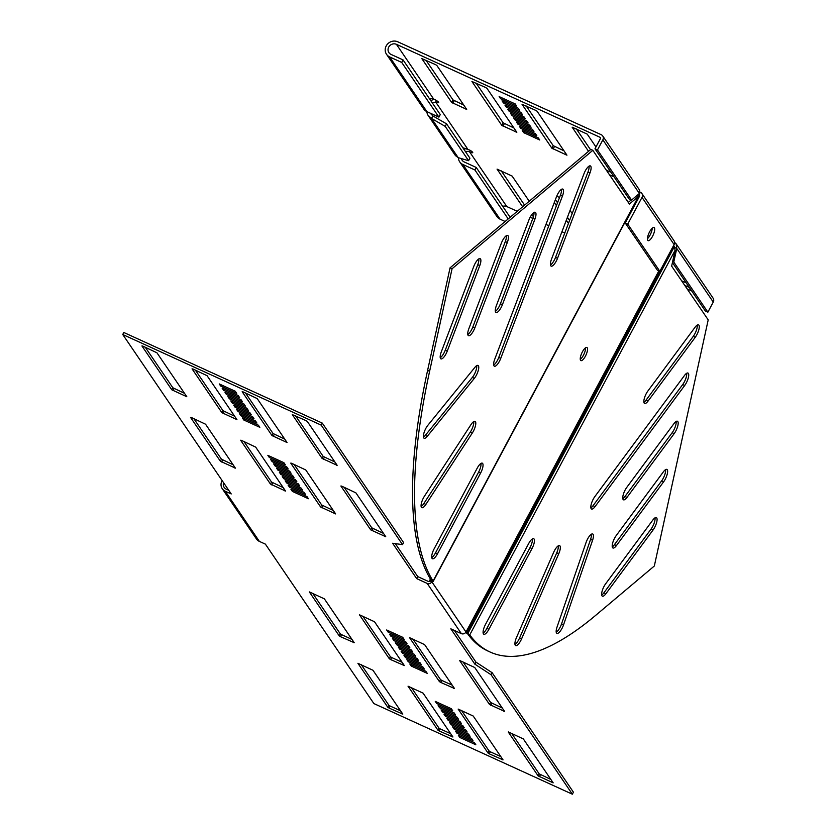 <?xml version="1.0" encoding="UTF-8"?>
<svg xmlns="http://www.w3.org/2000/svg" width="836" height="836" viewBox="0 0 836 836"><rect width="100%" height="100%" fill="white"/><g stroke="black" fill="none" stroke-linecap="round" stroke-linejoin="round"><path stroke-width="1.25" d="M514.976 644.452A8.141 2.612 114.5 0 0 519.584 637.972L556.755 552.784A8.141 2.612 114.5 0 0 558.281 545.835M558.761 553.704A8.141 2.612 114.5 0 0 559.984 545.939A8.141 2.612 114.5 0 0 559.597 545.605A8.141 2.612 114.5 0 0 553.672 552.314L516.491 637.502A8.141 2.612 114.5 0 0 515.655 645.601A8.141 2.612 114.5 0 0 521.58 638.882L558.761 553.704L556.755 552.784M556.222 632.215A8.141 2.612 114.5 0 0 561.541 623.917L590.571 539.356A8.141 2.612 114.5 0 0 591.386 534.225M592.578 540.265A8.141 2.612 114.5 0 0 593.09 534.329A8.141 2.612 114.5 0 0 592.703 533.995A8.141 2.612 114.5 0 0 586.057 542.533L557.027 627.094A8.141 2.612 114.5 0 0 556.912 633.375A8.141 2.612 114.5 0 0 563.548 624.837L592.578 540.265L590.571 539.356M483.135 633.103A8.141 2.612 114.5 0 0 486.886 628.411L529.993 547.674A8.141 2.612 114.5 0 0 532.375 538.938M531.999 548.583A8.141 2.612 114.5 0 0 534.089 539.042A8.141 2.612 114.5 0 0 533.692 538.708A8.141 2.612 114.5 0 0 528.634 543.64L485.517 624.377A8.141 2.612 114.5 0 0 483.825 634.252A8.141 2.612 114.5 0 0 488.893 629.32L531.999 548.583L529.993 547.674M643.898 402.304A8.141 2.612 114.5 0 0 646.071 400.12L693.263 336.354A8.141 2.612 114.5 0 0 697.214 325.11M695.27 337.263A8.141 2.612 114.5 0 0 698.927 325.214A8.141 2.612 114.5 0 0 698.541 324.87A8.141 2.612 114.5 0 0 695.04 327.284L647.848 391.06A8.141 2.612 114.5 0 0 644.274 398.605A8.141 2.612 114.5 0 0 644.577 403.454A8.141 2.612 114.5 0 0 648.078 401.04L695.27 337.263L693.263 336.354M590.874 507.88A8.141 2.612 114.5 0 0 593.048 505.696L682.709 384.529A8.141 2.612 114.5 0 0 686.669 373.284M684.715 385.448A8.141 2.612 114.5 0 0 688.383 373.389A8.141 2.612 114.5 0 0 687.986 373.055A8.141 2.612 114.5 0 0 684.496 375.469L594.824 496.636A8.141 2.612 114.5 0 0 591.251 504.171A8.141 2.612 114.5 0 0 591.554 509.03A8.141 2.612 114.5 0 0 595.054 506.616L684.715 385.448L682.709 384.529M622.799 498.664A8.141 2.612 114.5 0 0 624.973 496.479L672.165 432.714A8.141 2.612 114.5 0 0 676.125 421.469M674.171 433.633A8.141 2.612 114.5 0 0 677.829 421.574A8.141 2.612 114.5 0 0 677.442 421.229A8.141 2.612 114.5 0 0 673.941 423.653L626.749 487.419A8.141 2.612 114.5 0 0 623.175 494.964A8.141 2.612 114.5 0 0 623.478 499.813A8.141 2.612 114.5 0 0 626.979 497.399L674.171 433.633L672.165 432.714M612.245 546.848A8.141 2.612 114.5 0 0 614.429 544.664L661.621 480.899A8.141 2.612 114.5 0 0 665.571 469.654M663.627 481.808A8.141 2.612 114.5 0 0 667.285 469.759A8.141 2.612 114.5 0 0 666.898 469.414A8.141 2.612 114.5 0 0 663.397 471.828L616.205 535.604A8.141 2.612 114.5 0 0 612.631 543.139A8.141 2.612 114.5 0 0 612.934 547.998A8.141 2.612 114.5 0 0 616.425 545.584L663.627 481.808L661.621 480.899M601.701 595.023A8.141 2.612 114.5 0 0 603.874 592.849L651.066 529.073A8.141 2.612 114.5 0 0 655.027 517.829M653.073 529.993A8.141 2.612 114.5 0 0 656.73 517.933A8.141 2.612 114.5 0 0 656.344 517.588A8.141 2.612 114.5 0 0 652.853 520.013L605.661 583.779A8.141 2.612 114.5 0 0 602.077 591.324A8.141 2.612 114.5 0 0 602.39 596.183A8.141 2.612 114.5 0 0 605.881 593.759L653.073 529.993L651.066 529.073M473.73 421.595A8.141 2.612 -65.5 0 1 470.386 431.961L423.904 503.46A8.141 2.612 -65.5 0 1 421.114 506.522M475.444 421.699A8.141 2.612 -65.5 0 1 472.392 432.881L425.911 504.38A8.141 2.612 -65.5 0 1 421.804 507.671A8.141 2.612 -65.5 0 1 424.469 496.156L470.95 424.657A8.141 2.612 -65.5 0 1 475.057 421.354A8.141 2.612 -65.5 0 1 475.444 421.699M476.687 365.677A8.141 2.612 -65.5 0 1 472.34 377.433L425.242 435.441A8.141 2.612 -65.5 0 1 423.455 437.113M478.401 365.781A8.141 2.612 -65.5 0 1 474.346 378.342L427.238 436.361A8.141 2.612 -65.5 0 1 424.145 438.263A8.141 2.612 -65.5 0 1 423.925 433.069A8.141 2.612 -65.5 0 1 427.813 425.357L474.911 367.338A8.141 2.612 -65.5 0 1 478.004 365.436A8.141 2.612 -65.5 0 1 478.401 365.781M480.982 463.416A8.141 2.612 -65.5 0 1 478.6 472.141L435.493 552.889A8.141 2.612 -65.5 0 1 431.742 557.581M482.696 463.52A8.141 2.612 -65.5 0 1 480.606 473.061L437.5 553.798A8.141 2.612 -65.5 0 1 432.431 558.73A8.141 2.612 -65.5 0 1 434.124 548.855L477.241 468.108A8.141 2.612 -65.5 0 1 482.309 463.175A8.141 2.612 -65.5 0 1 482.696 463.52M589.056 166.145A8.141 2.612 -65.5 0 1 587.98 171.986L555.522 257.404A8.141 2.612 -65.5 0 1 550.454 264.991M590.759 166.249A8.141 2.612 -65.5 0 1 589.986 172.895L557.518 258.314A8.141 2.612 -65.5 0 1 551.143 266.141A8.141 2.612 -65.5 0 1 551.52 259.15L583.988 173.731A8.141 2.612 -65.5 0 1 590.373 165.915A8.141 2.612 -65.5 0 1 590.759 166.249M561.489 189.333A8.141 2.612 -65.5 0 1 560.423 195.164L498.747 357.453A8.141 2.612 -65.5 0 1 493.679 365.05M563.203 189.438A8.141 2.612 -65.5 0 1 562.429 196.084L500.743 358.372A8.141 2.612 -65.5 0 1 494.369 366.199A8.141 2.612 -65.5 0 1 494.745 359.208L556.431 196.92A8.141 2.612 -65.5 0 1 562.816 189.093A8.141 2.612 -65.5 0 1 563.203 189.438M533.932 212.511A8.141 2.612 -65.5 0 1 532.866 218.353L500.398 303.771A8.141 2.612 -65.5 0 1 495.34 311.358M535.646 212.616A8.141 2.612 -65.5 0 1 534.873 219.262L502.405 304.68A8.141 2.612 -65.5 0 1 496.03 312.507A8.141 2.612 -65.5 0 1 496.406 305.516L528.875 220.098A8.141 2.612 -65.5 0 1 535.259 212.281A8.141 2.612 -65.5 0 1 535.646 212.616M506.376 235.7A8.141 2.612 -65.5 0 1 505.31 241.531L472.842 326.949A8.141 2.612 -65.5 0 1 467.784 334.536M508.089 235.804A8.141 2.612 -65.5 0 1 507.316 242.45L474.848 327.869A8.141 2.612 -65.5 0 1 468.474 335.685A8.141 2.612 -65.5 0 1 468.85 328.705L501.318 243.286A8.141 2.612 -65.5 0 1 507.703 235.459A8.141 2.612 -65.5 0 1 508.089 235.804M478.819 258.878A8.141 2.612 -65.5 0 1 477.753 264.719L445.285 350.138A8.141 2.612 -65.5 0 1 440.227 357.724M480.533 258.982A8.141 2.612 -65.5 0 1 479.76 265.629L447.291 351.047A8.141 2.612 -65.5 0 1 440.917 358.874A8.141 2.612 -65.5 0 1 441.293 351.883L473.761 266.465A8.141 2.612 -65.5 0 1 480.146 258.648A8.141 2.612 -65.5 0 1 480.533 258.982M580.55 360.306A7.21 2.309 -65.5 0 1 582.086 352.468A7.21 2.309 -65.5 0 1 586.882 347.494A7.21 2.309 -65.5 0 1 587.227 347.797A7.21 2.309 -65.5 0 1 585.691 355.634A7.21 2.309 -65.5 0 1 580.895 360.609A7.21 2.309 -65.5 0 1 580.55 360.306M585.524 347.828A7.21 2.309 -65.5 0 1 583.988 354.098A7.21 2.309 -65.5 0 1 580.257 359.365M429.819 580.853A1.16 1.087 -34.2 0 1 428.272 581.407L417.749 576.6L416.673 578.616L427.196 583.423A3.49 3.25 -34.2 0 0 431.815 581.772L429.819 580.853A451.325 144.524 -65.5 0 1 429.777 580.79L430.268 580.32L429.777 580.79L431.909 581.459M427.196 583.423L461.357 633.625A3.49 3.25 -34.2 0 0 465.976 631.964L431.815 581.772A451.325 144.524 -65.5 0 1 431.773 581.71L431.773 581.71M639.132 195.676L639.509 196.23A1.16 1.087 -34.2 0 0 639.101 194.788L638.589 194.151M465.976 631.964A451.325 144.524 114.5 0 0 466.018 632.026L658.862 270.864M652.216 228.249A7.21 2.309 -65.5 0 1 647.398 238.782A7.21 2.309 -65.5 0 0 652.216 228.249M305.527 494.484L289.486 487.158L288.044 485.037L304.085 492.362L305.527 494.484M302.642 490.241L286.602 482.915L285.16 480.794L301.2 488.12L302.642 490.241M299.758 485.998L283.717 478.673L282.275 476.551L298.316 483.877L299.758 485.998M296.864 481.755L280.833 474.43L279.391 472.309L295.421 479.634L296.864 481.755M370.703 529.846L340.879 486.009L341.642 486.113L355.906 492.874L385.741 536.712L370.703 529.846L371.78 527.829L344.192 487.284M288.211 469.027L272.17 461.702L270.728 459.581L286.769 466.906L288.211 469.027M291.095 473.27L275.054 465.945L273.612 463.823L289.653 471.149L291.095 473.27M293.979 477.513L277.939 470.187L276.497 468.066L292.537 475.391L293.979 477.513M308.411 498.726L292.381 491.401L290.928 489.279L306.969 496.605L308.411 498.726M291.513 463.228L305.788 469.989L335.644 513.921L320.585 506.961L290.75 463.123L291.513 463.228M241.395 440.342L255.67 447.103L285.525 491.035L270.467 484.075L240.632 440.238L241.395 440.342M191.277 417.457L205.551 424.218L235.407 468.139L220.349 461.19L190.514 417.352L191.277 417.457M283.874 462.663L285.327 464.785L269.286 457.459L267.844 455.338L283.874 462.663M256.934 423.068L240.904 415.753L239.451 413.632L255.492 420.947L256.934 423.068M254.05 418.826L238.009 411.511L236.567 409.389L252.608 416.704L254.05 418.826M251.166 414.583L235.125 407.268L233.683 405.146L249.724 412.472L251.166 414.583M248.282 410.351L232.241 403.025L230.799 400.904L246.829 408.229L248.282 410.351M322.111 458.441L292.286 414.604L306.08 420.654L307.324 421.469L337.148 465.307L322.111 458.441L323.187 456.425L295.599 415.868M239.618 397.622L223.578 390.297L222.136 388.176L238.176 395.501L239.618 397.622M242.503 401.865L226.462 394.54L225.02 392.418L241.061 399.744L242.503 401.865M245.387 406.108L229.357 398.782L227.904 396.661L243.945 403.987L245.387 406.108M259.829 427.311L243.788 419.996L242.346 417.875L258.376 425.19L259.829 427.311M242.931 391.823L257.195 398.584L287.051 442.505L271.993 435.556L242.168 391.718L242.931 391.823M192.802 368.937L207.077 375.698L236.933 419.62L221.874 412.66L192.04 368.833L192.802 368.937M142.684 346.052L156.959 352.813L186.815 396.734L171.756 389.775L141.921 345.947L142.684 346.052M235.292 391.258L236.734 393.38L220.694 386.054L219.251 383.933L235.292 391.258M416.673 578.616L392.617 543.264L402.524 544.623L321.212 425.137L122.735 334.505L231.227 493.94L225.208 491.192A8.141 7.576 145.8 0 1 222.251 488.705A8.141 7.576 145.8 0 1 222.146 480.595M461.357 633.625L450.823 628.818L474.879 664.171L491.045 674.715L572.346 794.2L373.87 703.567L265.388 544.131L259.369 541.394A8.141 7.576 145.8 0 1 256.412 538.907L222.251 488.705M405.596 641.546L389.555 634.221L390.997 636.342L407.038 643.668L405.596 641.546M408.48 645.789L392.45 638.464L393.892 640.585L409.922 647.91L408.48 645.789M411.375 650.032L395.334 642.706L396.776 644.828L412.817 652.153L411.375 650.032M414.259 654.274L398.218 646.949L399.66 649.07L415.701 656.396L414.259 654.274M459.706 660.649L489.53 704.487L504.599 711.436L474.743 667.515L459.769 660.524M422.911 666.992L406.881 659.677L408.323 661.798L424.364 669.113L422.911 666.992M420.027 662.749L403.987 655.434L405.439 657.556L421.469 664.871L420.027 662.749M417.143 658.517L401.102 651.192L402.544 653.313L418.585 660.628L417.143 658.517M402.712 637.304L386.671 629.978L388.113 632.1L404.154 639.425L402.712 637.304M440.656 682.406L454.45 688.467L424.625 644.629L409.567 637.669L439.412 681.601L440.656 682.406L441.732 680.389L452.213 685.175M390.537 659.52L404.331 665.571L374.507 621.744L359.438 614.784L389.294 658.705L390.537 659.52L391.614 657.504L402.095 662.29M340.419 636.635L354.213 642.685L324.378 598.858L309.32 591.898L339.176 635.82L340.419 636.635L341.496 634.618L351.977 639.404M427.248 673.356L425.806 671.235L409.765 663.92L411.207 666.031L427.248 673.356M454.188 712.951L438.148 705.626L439.59 707.747L455.63 715.073L454.188 712.951M457.073 717.194L441.032 709.868L442.484 711.99L458.515 719.315L457.073 717.194M459.957 721.437L443.926 714.111L445.369 716.233L461.409 723.558L459.957 721.437M462.851 725.679L446.811 718.354L448.253 720.475L464.293 727.801L462.851 725.679M508.298 732.054L538.123 775.892L553.181 782.851L523.336 738.919L508.361 731.939M471.504 738.407L455.474 731.082L456.916 733.203L472.946 740.529L471.504 738.407M468.62 734.165L452.579 726.839L454.021 728.961L470.062 736.286L468.62 734.165M465.736 729.922L449.695 722.597L451.137 724.718L467.178 732.043L465.736 729.922M451.304 708.709L435.263 701.383L436.705 703.504L452.746 710.83L451.304 708.709M489.248 753.821L503.042 759.872L473.218 716.034L458.159 709.085L488.005 753.006L489.248 753.821L490.324 751.794L500.806 756.58M439.13 730.936L452.924 736.986L423.089 693.148L408.031 686.189L437.886 730.121L439.13 730.936L440.206 728.908L450.688 733.694M389.012 708.04L402.806 714.101L372.971 670.263L357.912 663.303L387.768 707.235L389.012 708.04L390.088 706.023L400.569 710.809M475.841 744.771L474.399 742.65L458.358 735.325L459.8 737.446L475.841 744.771M383.505 533.42L371.78 527.829M333.386 510.535L321.661 504.944L294.073 464.398M283.258 487.649L271.543 482.058L243.955 441.512M233.139 464.764L221.425 459.173L193.827 418.627M334.912 462.015L323.187 456.425M284.794 439.13L273.069 433.529L245.481 392.983M234.676 416.244L222.951 410.643L195.363 370.097M184.547 393.359L172.833 387.758L145.245 347.212M228.75 490.293L226.295 489.175A5.821 5.413 145.8 0 1 223.588 482.717M402.524 544.623L403.6 542.606L322.288 423.11L123.822 332.488L122.735 334.505M417.749 576.6L395.313 543.63M454.387 630.438L475.966 662.143L492.122 672.698L573.423 792.183L572.346 794.2M463.019 661.913L490.617 702.47L502.331 708.061M412.9 639.028L440.488 679.574L441.732 680.389M362.782 616.142L390.37 656.688L391.614 657.504M312.664 593.257L340.252 633.803L341.496 634.618M511.611 733.329L539.199 773.875L550.924 779.465M461.493 710.443L489.081 750.989L490.324 751.794M411.375 687.558L438.963 728.104L440.206 728.908M361.256 664.672L388.844 705.218L390.088 706.023M321.212 425.137L322.288 423.11M220.694 386.054L221.321 384.873M243.788 419.996L244.415 418.815M229.357 398.782L229.984 397.602M226.462 394.54L227.089 393.359M223.578 390.297L224.205 389.116M232.241 403.025L232.868 401.844M235.125 407.268L235.752 406.087M238.009 411.511L238.636 410.33M240.904 415.753L241.531 414.572M269.286 457.459L269.913 456.289M292.381 491.401L293.008 490.22M277.939 470.187L278.576 469.017M275.054 465.945L275.681 464.774M272.17 461.702L272.797 460.531M280.833 474.43L281.46 473.26M283.717 478.673L284.344 477.502M286.602 482.915L287.229 481.745M289.486 487.158L290.113 485.988M638.39 194.328L639.101 194.788L638.485 196.408L636.478 195.488M430.843 580.393L431.104 580.132A451.325 144.524 -65.5 0 1 427.604 370.379L450.061 267.834L452.067 268.743L429.61 371.299A451.325 144.524 -65.5 0 0 433.1 581.051L432.599 581.542L433.1 581.051L430.843 580.393A451.325 194.6 -56.9 0 1 430.268 580.32L432.024 581.469A451.325 194.6 -56.9 0 0 432.599 581.542L431.031 580.027M433.194 581.428L639.049 195.885L629.393 204.047L592.828 150.313L590.833 149.404L450.061 267.834M452.067 268.743L592.828 150.313M628.275 202.396L631.243 199.898M474.879 664.171L475.966 662.143M491.045 674.715L492.122 672.698M459.8 737.446L460.427 736.265M436.705 703.504L437.332 702.334M451.137 724.718L451.764 723.548M454.021 728.961L454.648 727.79M456.916 733.203L457.543 732.033M448.253 720.475L448.88 719.305M445.369 716.233L445.996 715.062M442.484 711.99L443.111 710.819M439.59 707.747L440.217 706.577M411.207 666.031L411.834 664.86M388.113 632.1L388.74 630.919M402.544 653.313L403.171 652.132M405.439 657.556L406.066 656.375M408.323 661.798L408.95 660.618M399.66 649.07L400.287 647.89M396.776 644.828L397.403 643.647M393.892 640.585L394.519 639.404M390.997 636.342L391.624 635.161M673.523 245.69L466.948 632.789L465.871 632.643A451.325 398.981 97.8 0 0 466.801 633.239L467.878 633.385L674.38 246.641L675.122 250.246L671.642 266.141L708.207 319.875L654.327 566.003L595.681 615.348A451.325 144.524 114.5 0 1 490.053 652.007A451.325 144.524 114.5 0 1 469.748 634.9L467.878 633.385A451.325 398.981 97.8 0 1 466.948 632.789L465.955 631.995M674.38 246.641L673.607 245.753M675.122 250.246L469.748 634.9L466.801 633.239M467.742 633.981A451.325 144.524 114.5 0 0 488.046 651.098L490.053 652.007M627.731 224.111L625.223 222.972L657.336 270.164L659.844 271.313L627.731 224.111L642.006 197.369A4.075 3.783 -34.2 0 0 640.386 192.238A4.65 0.836 28.1 0 1 640.052 192.081M647.722 240.35A7.21 2.309 -65.5 0 1 649.258 232.502A7.21 2.309 -65.5 0 1 654.055 227.528A7.21 2.309 -65.5 0 1 654.4 227.831A7.21 2.309 -65.5 0 1 652.864 235.668A7.21 2.309 -65.5 0 1 648.067 240.653A7.21 2.309 -65.5 0 1 647.722 240.35M691.738 291.001L687.129 288.89M564.781 233.025L561.949 231.729M548.813 225.73L545.971 224.435M532.835 218.436L530.181 217.224M517.233 211.309L506.804 206.555A5.821 5.413 -34.2 0 0 502.697 206.335M684.726 285.358L689.324 287.459M554.299 202.531L556.431 205.666M566.327 220.202L568.459 223.348M559.545 197.495L556.713 196.199M572.179 213.567L570.037 210.432M531.33 215.312L533.535 216.315M529.23 201.225L512.123 176.082L497.065 169.123L522.636 206.774M465.485 151.65A5.821 5.413 145.8 0 1 469.592 151.859A4.65 0.836 -151.9 0 0 472.737 152.643A4.65 0.836 -151.9 0 0 469.801 150.135L462.799 147.711M631.577 200.055L597.479 149.947L602.871 139.852A4.075 3.783 -34.2 0 0 602.725 135.965L639.707 190.305L639.373 193.492L631.577 200.055L629.069 198.905L594.981 148.798L600.363 138.713A1.16 1.087 -34.2 0 0 599.903 137.24L396.421 44.318A5.821 5.413 -34.2 0 0 388.918 52.637A5.821 5.413 -34.2 0 0 391.029 54.413L403.056 59.91L440.269 114.595L438.921 117.124L401.708 62.428L403.056 59.91M429.516 98.794A5.821 5.413 145.8 0 1 433.633 99.014A4.65 0.836 28.1 0 1 438.691 102.619A4.65 0.836 28.1 0 1 437.427 102.567L435.702 102.055L432.202 102.734M535.385 133.614L536.827 135.735L520.786 128.41L519.344 126.288L535.385 133.614M532.501 129.371L533.943 131.492L517.902 124.167L516.46 122.046L532.501 129.371M529.616 125.128L531.059 127.25L515.018 119.924L513.576 117.803L529.616 125.128M526.722 120.886L528.174 123.007L512.134 115.681L510.691 113.56L526.722 120.886M518.069 108.157L519.511 110.279L503.471 102.953L502.028 100.832L518.069 108.157M588.544 151.326L572.148 127.176L587.217 134.126L595.953 146.979M614.063 176.845L609.454 174.745M520.953 112.4L522.395 114.522L506.355 107.196L504.913 105.075L520.953 112.4M523.838 116.643L525.28 118.764L509.249 111.439L507.797 109.317L523.838 116.643M538.269 137.856L539.711 139.978L523.681 132.652L522.239 130.531L538.269 137.856M535.845 110.425L537.088 111.24L566.944 155.172L551.885 148.212L522.061 104.375L535.845 110.425M485.726 87.54L486.97 88.355L516.826 132.276L501.767 125.327L471.932 81.489L485.726 87.54M435.608 64.654L436.852 65.469L466.707 109.391L451.649 102.441L421.814 58.604L435.608 64.654M516.627 106.036L500.586 98.711L499.144 96.589L515.185 103.915L516.627 106.036M681.622 280.802L686.231 282.913M555.397 199.637L557.528 202.782M567.425 217.318L569.556 220.453M533.232 213.044L533.995 213.389M501.286 170.889L524.59 205.133M602.725 135.965A4.075 3.783 -34.2 0 0 601.251 134.721L397.769 41.8A8.726 8.109 -34.2 0 0 387.476 44.13A8.726 8.109 -34.2 0 0 386.514 54.277A8.726 8.109 -34.2 0 0 389.68 56.942L401.708 62.428M590.498 149.686L576.38 128.943M610.959 172.289L606.351 170.189M564.06 150.877L553.233 145.683L526.262 106.047M513.941 127.992L503.115 122.798L476.144 83.161M463.823 105.106L452.997 99.912L426.026 60.276M426.329 111.345L427.948 115.169L455.463 155.611L458.212 157.659L468.578 160.7L469.926 158.182L446.581 123.864L445.233 126.393L468.578 160.7M434.177 99.275L430.718 100.56M427.948 115.169L431.533 118.451L445.233 126.393M430.059 113.069L432.881 115.922L446.581 123.864M508.194 218.917L474.89 169.969L476.227 167.451L464.199 161.954A5.821 5.413 145.8 0 1 461.367 158.589M474.89 169.969L462.851 164.473A8.726 8.109 145.8 0 1 459.685 161.818A8.726 8.109 145.8 0 1 458.368 157.701M463.907 149.341A8.726 8.109 145.8 0 1 467.146 148.599M459.685 161.818L496.897 216.503A8.726 8.109 -34.2 0 0 500.064 219.168L505.143 221.488M476.227 167.451L510.138 217.287M659.844 271.313L674.119 244.561A4.075 3.783 -34.2 0 0 673.983 240.674L641.87 193.482M673.68 245.397L674.025 246.024M674.255 247.289L676.763 248.438L673.774 262.065L707.873 312.173L705.365 311.034L672.416 262.608M674.579 242.356L676.136 243.84L676.763 248.438L713.265 302.078A4.075 3.783 -34.2 0 0 713.118 298.191L676.136 243.84M625.223 222.972L639.509 196.23M673.774 262.065L672.656 261.553M707.873 312.173L713.265 302.078M436.496 100.56L435.702 102.055L467.523 148.818M432.881 115.922L431.533 118.451L458.212 157.659M438.921 117.124L426.893 111.627A8.726 8.109 145.8 0 1 423.727 108.962L386.514 54.277M597.479 149.947L594.981 148.798M501.213 97.54L500.586 98.711M524.308 131.471L523.681 132.652M509.876 110.268L509.249 111.439M506.982 106.026L506.355 107.196M504.098 101.783L503.471 102.953M512.761 114.511L512.134 115.681M515.645 118.743L515.018 119.924M518.529 122.986L517.902 124.167M521.424 127.229L520.786 128.41M472.392 432.881L470.386 431.961M474.346 378.342L472.34 377.433M480.606 473.061L478.6 472.141M589.986 172.895L587.98 171.986M562.429 196.084L560.423 195.164M534.873 219.262L532.866 218.353M507.316 242.45L505.31 241.531M479.76 265.629L477.753 264.719M225.208 491.192L259.369 541.394M171.756 389.775L172.833 387.758M173 390.59L174.076 388.573M186.031 396.536L186.334 395.971M221.874 412.66L222.951 410.643M223.118 413.475L224.194 411.458M236.149 419.432L236.452 418.857M271.993 435.556L273.069 433.529M273.236 436.361L274.312 434.344M286.267 442.317L286.57 441.742M323.354 459.246L324.431 457.229M336.385 465.203L336.689 464.628M220.349 461.19L221.425 459.173M221.582 461.995L222.669 459.978M234.613 467.951L234.926 467.376M270.467 484.075L271.543 482.058M271.71 484.89L272.787 482.863M284.742 490.836L285.045 490.272M320.585 506.961L321.661 504.944M321.829 507.776L322.905 505.759M334.86 513.722L335.163 513.158M371.947 530.661L373.023 528.645M384.978 536.607L385.281 536.043M430.268 580.32L430.707 579.505M433.1 581.051L638.485 196.408M429.61 371.299L427.604 370.379M447.291 351.047L445.285 350.138M474.848 327.869L472.842 326.949M502.405 304.68L500.398 303.771M500.743 358.372L498.747 357.453M557.518 258.314L555.522 257.404M437.5 553.798L435.493 552.889M427.238 436.361L425.242 435.441M425.911 504.38L423.904 503.46M402.043 713.996L402.346 713.422M387.768 707.235L388.844 705.218M452.161 736.882L452.464 736.317M437.886 730.121L438.963 728.104M502.279 759.767L502.582 759.203M488.005 753.006L489.081 750.989M539.366 776.707L540.443 774.69M538.123 775.892L539.199 773.875M552.397 782.653L552.7 782.088M353.45 642.581L353.753 642.017M339.176 635.82L340.252 633.803M403.569 665.477L403.872 664.902M389.294 658.705L390.37 656.688M453.687 688.362L453.99 687.788M439.412 681.601L440.488 679.574M490.774 705.291L491.861 703.275M489.53 704.487L490.617 702.47M503.805 711.248L504.108 710.673M605.881 593.759L603.874 592.849M616.425 545.584L614.429 544.664M626.979 497.399L624.973 496.479M595.054 506.616L593.048 505.696M648.078 401.04L646.071 400.12M488.893 629.32L486.886 628.411M563.548 624.837L561.541 623.917M521.58 638.882L519.584 637.972M640.386 192.238L639.101 194.642M470.344 150.459L469.592 151.859L506.804 206.555M639.122 194.882L639.634 195.634M600.499 138.118L599.903 137.24M433.633 99.014L396.421 44.318M462.851 164.473L500.064 219.168M642.006 197.369L674.119 244.561M437.949 101.595L437.427 102.567M426.893 111.627L389.68 56.942M639.373 193.492L602.871 139.852M452.997 99.912L451.649 102.441M454.23 100.728L452.893 103.246M466.227 108.628L465.924 109.202M503.115 122.798L501.767 125.327M504.359 123.613L503.011 126.131M516.345 131.513L516.042 132.088M553.233 145.683L551.885 148.212M554.477 146.499L553.129 149.017M566.463 154.399L566.16 154.974M430.415 579.045L429.683 580.424"/></g></svg>
